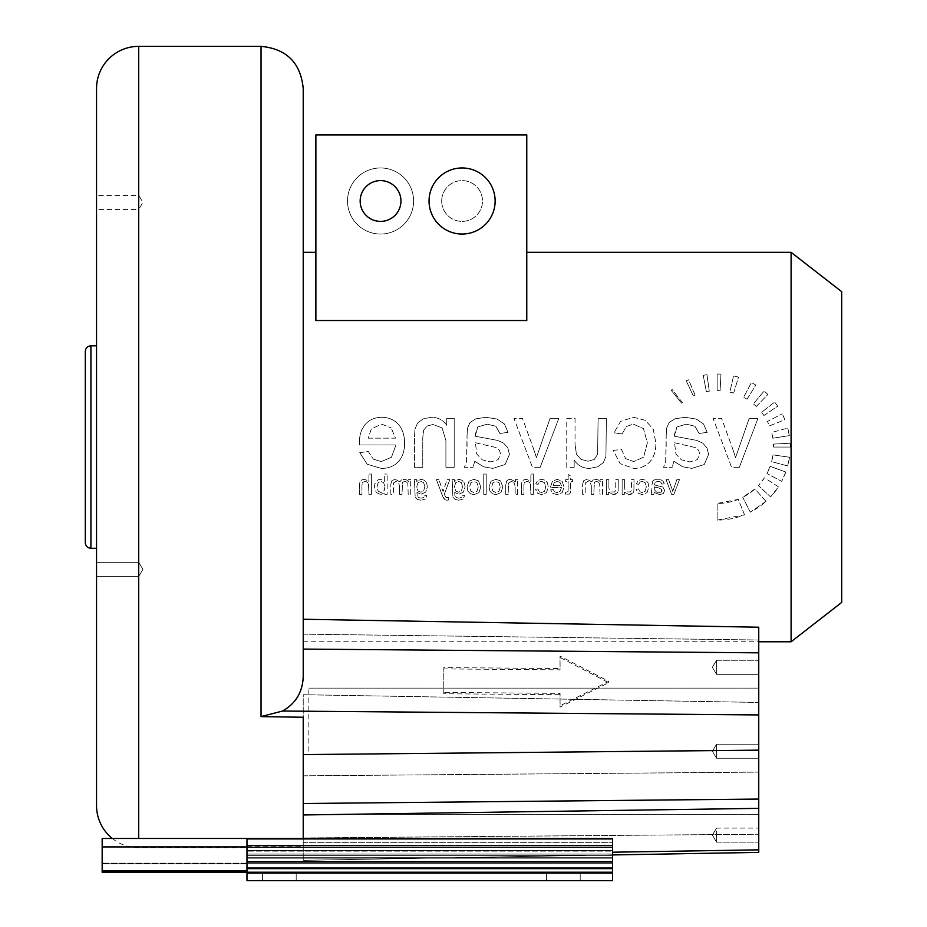 <?xml version="1.0" encoding="UTF-8"?>
<svg xmlns="http://www.w3.org/2000/svg" width="927" height="927" viewBox="0 0 927 927"><rect width="100%" height="100%" fill="white"/><g stroke="black" fill="none" stroke-linecap="round" stroke-linejoin="round"><path stroke-width="0.7" stroke-dasharray="4.63 3.48" d="M96.535 88.529L96.535 805.575M96.535 447.057L96.535 345.817L96.535 447.057M96.535 209.444L96.535 195.388L138.714 195.388L138.714 209.444L96.535 209.444M96.535 572.886L96.535 562.341L96.535 572.886M85.296 351.449L85.296 542.654M138.714 195.388L138.714 209.444L142.943 202.41L138.714 195.388M138.714 572.886L138.714 562.341L138.714 576.409L138.714 562.341L96.535 562.341L138.714 562.341L138.714 576.409L96.535 576.409L138.714 576.409L138.714 572.886M112.329 838.483A42.178 42.178 0 0 0 138.714 847.753L246.976 847.753L246.976 846.328L246.976 847.753M246.976 846.328L303.222 846.328L303.222 717.243L303.222 846.328L303.222 842.701L303.222 846.328L246.976 846.328L246.976 851.137L246.976 846.328M303.222 717.243L303.222 860.326L303.222 694.717L758.749 702.446L758.749 852.388L303.222 860.337L303.222 694.717L758.749 702.446L758.749 627.208L303.222 619.259L303.222 676.988L303.222 252.329M303.222 838.483L303.222 860.326L758.749 852.388M261.043 46.35L261.043 716.617L282.515 711.032C295.586 703.663 302.492 692.318 303.222 676.988L303.222 649.085L758.749 652.828M443.79 693.744L443.79 668.912L560.024 669.862L560.024 657.452L608.726 682.678L560.024 707.104L560.024 694.694L443.79 693.744L443.848 667.591L560.07 668.541L560.07 656.131L608.772 681.357L560.07 705.783L560.07 693.373L443.848 692.423M443.79 668.912L443.848 667.591M560.024 694.694L560.07 693.373M560.024 707.104L560.07 705.783M608.726 682.678L608.772 681.357M560.024 657.452L560.07 656.131M560.024 669.862L560.07 668.541M303.222 619.259L303.222 649.085M303.222 641.785L758.749 641.785M315.875 283.349L315.875 134.925L526.768 134.925L526.768 320.51L526.768 283.349L526.768 320.51L315.875 320.51L315.875 283.349L315.875 320.51L526.768 320.51L315.875 320.51L315.875 283.349M791.09 641.785L791.09 252.329M787.718 465.957L771.635 461.646A56.42 56.42 0 0 0 773.002 454.902L771.635 461.646L787.718 465.957L789.491 457.22L773.002 454.902L789.491 457.22A73.071 73.071 0 0 1 787.718 465.957M773.558 447.057L790.21 447.057L790.105 443.222A73.071 73.071 0 0 1 790.21 447.057L773.558 447.057A56.42 56.42 0 0 0 773.477 444.091L790.105 443.222L773.477 444.091L773.558 447.057M772.863 438.228L789.306 435.62L787.718 428.135A73.071 73.071 0 0 1 789.306 435.62L772.863 438.228A56.42 56.42 0 0 0 771.635 432.445L787.718 428.135L771.635 432.445L772.863 438.228M769.445 425.91L784.879 419.676L782.237 413.882A73.071 73.071 0 0 1 784.879 419.676L769.445 425.91A56.42 56.42 0 0 0 767.405 421.437L782.237 413.882L767.405 421.437L769.445 425.91M763.906 415.505L777.707 406.188L774.717 402.063A73.071 73.071 0 0 1 777.707 406.188L763.906 415.505A56.42 56.42 0 0 0 761.6 412.318L774.717 402.063L761.6 412.318L763.906 415.505M756.328 406.466L767.892 394.485L764.103 391.078A73.071 73.071 0 0 1 767.892 394.485L756.328 406.466A56.42 56.42 0 0 0 753.396 403.836L764.103 391.078L753.396 403.836L756.328 406.466M747.035 399.213L755.853 385.087L751.438 382.538A73.071 73.071 0 0 1 755.853 385.087L747.035 399.213A56.42 56.42 0 0 0 743.616 397.243L751.438 382.538L743.616 397.243L747.035 399.213M733.628 393.106L738.506 377.173L733.57 375.864A73.071 73.071 0 0 1 738.506 377.173L733.628 393.106A56.42 56.42 0 0 0 729.827 392.086L733.57 375.864L729.827 392.086L733.628 393.106M720.094 390.719L720.963 374.091L717.139 373.987A73.071 73.071 0 0 1 720.963 374.091L720.094 390.719A56.42 56.42 0 0 0 717.139 390.638L717.139 373.987L717.139 390.638L720.094 390.719M709.282 391.182L706.965 374.693L703.199 375.331A73.071 73.071 0 0 1 706.965 374.693L709.282 391.182A56.42 56.42 0 0 0 706.374 391.669L703.199 375.331L706.374 391.669L709.282 391.182M695.099 395.122L688.587 379.792L686.258 380.835A73.071 73.071 0 0 1 688.587 379.792L695.099 395.122A56.42 56.42 0 0 0 693.303 395.922L686.258 380.835L693.303 395.922L695.099 395.122M682.399 402.596L672.156 389.479L671.16 390.267A73.071 73.071 0 0 1 672.156 389.479L682.399 402.596A56.42 56.42 0 0 0 681.635 403.21L671.16 390.267L681.635 403.21L682.399 402.596M785.806 472.04L770.152 466.339L766.953 473.535A56.42 56.42 0 0 0 770.152 466.339L785.806 472.04A73.071 73.071 0 0 1 781.658 481.356L766.953 473.535L781.658 481.356L785.806 472.04M778.425 486.849L764.451 477.776L758.402 485.528A56.42 56.42 0 0 0 764.451 477.776L778.425 486.849A73.071 73.071 0 0 1 770.58 496.884L758.402 485.528L770.58 496.884L778.425 486.849M766.038 501.345L754.891 488.981L742.759 497.324A56.42 56.42 0 0 0 754.891 488.981L766.038 501.345A73.071 73.071 0 0 1 750.314 512.156L742.759 497.324L750.314 512.156L766.038 501.345M744.508 514.798L738.274 499.363L717.139 503.465A56.42 56.42 0 0 0 738.274 499.363L744.508 514.798A73.071 73.071 0 0 1 717.139 520.117L717.139 503.465L717.139 520.117L744.508 514.798M739.34 467.301L757.938 418.413L739.34 467.301L731.6 467.301L713.095 418.413L721.612 418.413L732.481 448.239L721.612 418.413L713.095 418.413L731.6 467.301L739.34 467.301M749.19 418.413L757.938 418.413L749.19 418.413L735.563 457.544L732.481 448.239L735.563 457.544L749.19 418.413M673.871 461.264L682.759 466.791L691.878 468.402L704.265 464.508L708.587 454.415L706.977 447.868L702.689 443.083L696.698 440.395L674.566 436.269L676.872 426.976L686.304 424.16L694.96 426.235L699.051 433.465L707.162 432.364L703.535 423.975L696.2 419.05L685.111 417.301L674.949 418.807L669.19 422.515L666.629 428.135L666.189 435.771L666.629 428.135L669.19 422.515L674.949 418.807L685.111 417.301L696.2 419.05L703.535 423.975L707.162 432.364L699.051 433.465L694.96 426.235L686.304 424.16L676.872 426.976L674.52 434.114L674.566 436.269L696.698 440.395L702.689 443.083L706.977 447.868L708.587 454.415L704.265 464.508L691.878 468.402L682.759 466.791L673.871 461.264L672.214 467.301L673.871 461.264M666.189 446.814L666.189 435.771L665.679 461.449L663.558 467.301L672.214 467.301L663.558 467.301L665.679 461.449L666.189 446.814M613.292 450.452L621.438 449.386L625.586 458.598L621.438 449.386L613.292 450.452L620.151 463.662L633.639 468.402C640.163 468.483 645.54 466.304 649.804 461.866C654.091 456.768 656.119 450.487 655.876 443.036L653.257 429.178L645.285 420.302L633.593 417.301L620.58 421.368L614.08 432.77L620.58 421.368L633.593 417.301L645.285 420.302L653.257 429.178L655.876 443.036C655.876 451.229 653.848 457.498 649.804 461.866C645.748 466.235 640.36 468.413 633.639 468.402L620.151 463.662L613.292 450.452M622.133 434.021L614.08 432.77L622.133 434.021L626.223 426.605L633.268 424.114L643.454 428.622L647.359 442.805L643.605 457.15L633.732 461.588L625.586 458.598L633.732 461.588L643.605 457.15L647.359 442.805L643.454 428.622L633.268 424.114L626.223 426.605L622.133 434.021M574.161 467.301L574.161 460.116C577.973 465.597 583.141 468.367 589.676 468.402L597.776 466.745L603.35 462.608L605.922 456.443L606.385 418.413L605.922 456.443L603.35 462.608L597.776 466.745L589.676 468.402C583.153 468.402 577.973 465.644 574.161 460.116L574.161 467.301L566.756 467.301L566.756 418.413L575.041 418.413L575.041 444.601L575.041 418.413L566.756 418.413L566.756 467.301L574.161 467.301M598.1 418.413L606.385 418.413L598.1 418.413L597.614 454.276L594.288 459.444L588.019 461.264L581.032 459.375L576.42 454.184L575.041 444.601L576.42 454.184L581.032 459.375L588.019 461.264L594.288 459.444L597.614 454.276L598.1 418.413M540.186 467.301L558.784 418.413L540.186 467.301L532.457 467.301L513.952 418.413L522.469 418.413L533.326 448.239L522.469 418.413L513.952 418.413L532.457 467.301L540.186 467.301M550.047 418.413L558.784 418.413L550.047 418.413L536.42 457.544L533.326 448.239L536.42 457.544L550.047 418.413M474.728 461.264L483.616 466.791L492.724 468.402L505.122 464.508L509.444 454.415L507.822 447.868L503.546 443.083L497.556 440.395L475.424 436.269L477.729 426.976L487.162 424.16L495.818 426.235L499.908 433.465L508.008 432.364L504.392 423.975L497.057 419.05L485.957 417.301L475.794 418.807L470.047 422.515L467.486 428.135L467.046 435.771L467.486 428.135L470.047 422.515L475.794 418.807L485.957 417.301L497.057 419.05L504.392 423.975L508.008 432.364L499.908 433.465L495.818 426.235L487.162 424.16L477.729 426.976L475.377 434.114L475.424 436.269L497.556 440.395L503.546 443.083L507.822 447.868L509.444 454.415L505.122 464.508L492.724 468.402L483.616 466.791L474.728 461.264L473.071 467.301L474.728 461.264M467.046 446.814L467.046 435.771L466.536 461.449L464.415 467.301L473.071 467.301L464.415 467.301L466.536 461.449L467.046 446.814M454.195 467.301L454.195 418.413L454.195 467.301L445.91 467.301L445.91 440.603L442.075 427.857L445.91 440.603L445.91 467.301L454.195 467.301M446.744 418.413L454.195 418.413L446.744 418.413L446.744 425.366C443.025 419.977 437.845 417.289 431.182 417.301L423.083 418.911L417.532 423.083L414.96 429.189L414.473 437.243L414.96 429.189L417.532 423.083L423.083 418.911L431.182 417.301C437.973 417.324 443.164 420.012 446.744 425.366L446.744 418.413M414.473 467.301L414.473 437.243L414.473 467.301L422.758 467.301L422.758 437.556L423.72 430.012L427.173 426.003L432.932 424.485L442.075 427.857L432.932 424.485L427.173 426.003L423.72 430.012L422.758 437.556L422.758 467.301L414.473 467.301M359.734 452.619L368.297 451.553L373.407 459.201L368.297 451.553L359.734 452.619L367.243 464.253L381.229 468.402C388.1 468.529 393.766 466.339 398.262 461.82C402.654 456.791 404.74 450.603 404.531 443.268C404.717 435.644 402.596 429.271 398.158 424.126C393.975 419.63 388.483 417.359 381.692 417.301C375.064 417.382 369.734 419.607 365.678 423.987C361.321 429.097 359.236 435.354 359.456 442.758L359.502 444.972L395.968 444.972L391.414 457.324L381.182 461.588L373.407 459.201L381.182 461.588L391.414 457.324L395.968 444.972L359.502 444.972L359.456 442.758C359.456 434.705 361.53 428.448 365.678 423.987C369.815 419.549 375.157 417.324 381.692 417.301C388.459 417.324 393.94 419.595 398.158 424.126C402.411 428.691 404.531 435.064 404.531 443.268C404.531 451.229 402.445 457.405 398.262 461.82C394.079 466.223 388.401 468.425 381.229 468.402L367.243 464.253L359.734 452.619M673.906 494.3L679.491 479.63L673.906 494.3L671.588 494.3L666.038 479.63L668.587 479.63L671.855 488.575L668.587 479.63L666.038 479.63L671.588 494.3L673.906 494.3M676.861 479.63L679.491 479.63L676.861 479.63L672.77 491.368L671.855 488.575L672.77 491.368L676.861 479.63M654.265 492.48L659.665 494.624L663.384 493.454L664.682 490.429L662.909 487.034L654.474 484.983L655.169 482.202L657.996 481.356L660.592 481.97L661.82 484.149L664.253 483.813L663.164 481.298L660.963 479.815L654.589 479.746L652.863 480.858L651.959 484.833L652.863 480.858L654.589 479.746L660.963 479.815L663.164 481.298L664.253 483.813L661.82 484.149L660.592 481.97L657.996 481.356L655.169 482.202L654.474 484.983L662.909 487.034L664.682 490.429L663.384 493.454L659.665 494.624L654.265 492.48L653.767 494.3L654.265 492.48M651.959 488.147L651.171 494.3L653.767 494.3L651.171 494.3L651.959 488.147M636.096 489.236L638.541 488.923L639.781 491.681L638.541 488.923L636.096 489.236L638.147 493.199L642.202 494.624L647.046 492.666L648.865 487.011L648.077 482.863L645.69 480.198L642.179 479.294L638.274 480.51L636.328 483.94L638.274 480.51L642.179 479.294L645.69 480.198L648.077 482.863L648.865 487.011L647.046 492.666L642.202 494.624L638.147 493.199L636.096 489.236M638.749 484.311L636.328 483.94L638.749 484.311L639.978 482.086L642.087 481.345L645.146 482.689L646.316 486.942L645.192 491.252L642.226 492.585L639.781 491.681L642.226 492.585L645.192 491.252L646.316 486.942L645.146 482.689L642.087 481.345L639.978 482.086L638.749 484.311M624.358 494.3L624.358 492.144L629.004 494.624L633.106 492.886L633.883 491.032L634.022 479.63L633.883 491.032L631.438 494.126L629.004 494.624L624.358 492.144L624.358 494.3L622.133 494.3L622.133 479.63L624.613 479.63L624.613 487.486L624.613 479.63L622.133 479.63L622.133 494.3L624.358 494.3M631.542 479.63L634.022 479.63L631.542 479.63L631.391 490.383L630.395 491.936L626.42 491.913L625.03 490.36L624.613 487.486L625.03 490.36L626.42 491.913L630.395 491.936L631.391 490.383L631.542 479.63M608.622 494.3L608.622 492.144L613.28 494.624L617.382 492.886L618.147 491.032L618.297 479.63L618.147 491.032L615.713 494.126L613.28 494.624L608.622 492.144L608.622 494.3L606.397 494.3L606.397 479.63L608.888 479.63L608.888 487.486L608.888 479.63L606.397 479.63L606.397 494.3L608.622 494.3M615.806 479.63L618.297 479.63L615.806 479.63L615.655 490.383L614.659 491.936L610.684 491.913L609.306 490.36L608.888 487.486L609.306 490.36L610.684 491.913L614.659 491.936L615.655 490.383L615.806 479.63M602.504 494.3L602.504 479.63L602.504 494.3L600.024 494.3L599.63 483.616L600.024 494.3L602.504 494.3M600.279 479.63L602.504 479.63L600.279 479.63L600.279 481.681L598.448 479.954L595.841 479.294L593.176 479.977L591.693 481.866L587.162 479.294L583.813 480.51L582.631 484.23L583.813 480.51L587.162 479.294L591.693 481.866L593.176 479.977L595.841 479.294L598.448 479.954L600.279 481.681L600.279 479.63M582.631 494.3L582.631 484.23L582.631 494.3L585.111 494.3L585.354 482.909L587.718 481.449L590.29 482.48L591.31 485.771L590.29 482.48L587.718 481.449L585.354 482.909L585.111 494.3L582.631 494.3M591.31 494.3L591.31 485.771L591.31 494.3L593.79 494.3L594.404 482.283L596.385 481.449L598.332 482.005L599.63 483.616L598.332 482.005L596.385 481.449L594.404 482.283L593.79 494.3L591.31 494.3M565.296 494.265L565.655 492.075L566.756 492.167L565.655 492.075L565.296 494.265L569.282 494.056L570.337 492.944L570.638 481.565L572.457 481.565L572.457 479.63L572.457 481.565L570.638 481.565L570.337 492.944L569.282 494.056L565.296 494.265M570.638 479.63L572.457 479.63L570.638 479.63L570.638 475.991L568.158 474.508L570.638 475.991L570.638 479.63M568.158 479.63L568.158 474.508L568.158 479.63L565.655 479.63L568.158 479.63M565.655 481.565L565.655 479.63L565.655 481.565L568.158 481.565L565.655 481.565M568.158 490.14L568.158 481.565L568.042 491.507L566.756 492.167L568.042 491.507L568.158 490.14M550.626 489.885L553.187 489.572L554.717 491.866L553.187 489.572L550.626 489.885L552.874 493.384L557.069 494.624L562.179 492.654L564.056 487.081L562.144 481.345L557.208 479.294L552.411 481.298L550.534 486.93L550.557 487.59L561.495 487.59L560.128 491.298L557.057 492.585L554.717 491.866L557.057 492.585L560.128 491.298L561.495 487.59L550.557 487.59L550.534 486.93L552.411 481.298L557.208 479.294L562.144 481.345L564.056 487.081L562.179 492.654L557.069 494.624L552.874 493.384L550.626 489.885M535.482 489.236L537.927 488.923L539.178 491.681L537.927 488.923L535.482 489.236L537.544 493.199L541.588 494.624L546.432 492.666L548.263 487.011L547.475 482.863L545.088 480.198L541.577 479.294L537.672 480.51L535.725 483.94L537.672 480.51L541.577 479.294L545.088 480.198L547.475 482.863L548.263 487.011L546.432 492.666L541.588 494.624L537.544 493.199L535.482 489.236M538.135 484.311L535.725 483.94L538.135 484.311L539.363 482.086L541.484 481.345L544.531 482.689L545.702 486.942L544.578 491.252L541.611 492.585L539.178 491.681L541.611 492.585L544.578 491.252L545.702 486.942L544.531 482.689L541.484 481.345L539.363 482.086L538.135 484.311M533.361 494.3L533.361 474.045L533.361 494.3L530.87 494.3L530.453 483.57L530.87 494.3L533.361 494.3M530.87 474.045L533.361 474.045L530.87 474.045L530.87 481.31L526.478 479.294L523.651 479.943L521.936 481.716L521.414 484.995L521.936 481.716L523.651 479.943L526.478 479.294L530.87 481.31L530.87 474.045M521.414 494.3L521.414 484.995L521.414 494.3L523.894 494.3L523.894 484.995L524.717 482.295L526.988 481.437L529.074 482.017L530.453 483.57L529.074 482.017L526.988 481.437L524.717 482.295L523.894 484.995L523.894 494.3L521.414 494.3M517.625 494.3L517.625 479.63L517.625 494.3L515.145 494.3L515.145 486.281L513.998 482.457L515.145 486.281L515.145 494.3L517.625 494.3M515.389 479.63L517.625 479.63L515.389 479.63L515.389 481.716L510.719 479.294L508.297 479.78L506.629 481.032L505.713 485.273L506.629 481.032L508.297 479.78L510.719 479.294L515.389 481.716L515.389 479.63M505.713 494.3L505.713 485.273L505.713 494.3L508.193 494.3L508.483 483.106L511.252 481.449L513.998 482.457L511.252 481.449L508.483 483.106L508.193 494.3L505.713 494.3M502.828 486.965L500.557 480.928L495.945 479.294L491.009 481.287L489.085 486.756L489.943 491.217L492.411 493.732L495.945 494.624L500.939 492.654L502.828 486.965L500.939 492.654L495.945 494.624L492.411 493.732L489.943 491.217L489.085 486.756L491.009 481.287L495.945 479.294L500.557 480.928L502.828 486.965M486.223 494.3L486.223 474.045L486.223 494.3L483.743 494.3L483.743 474.045L486.223 474.045L483.743 474.045L483.743 494.3L486.223 494.3M480.812 486.965L478.541 480.928L473.929 479.294L468.992 481.287L467.069 486.756L467.926 491.217L470.395 493.732L473.929 494.624L478.923 492.654L480.812 486.965L478.923 492.654L473.929 494.624L470.395 493.732L467.926 491.217L467.069 486.756L468.992 481.287L473.929 479.294L478.541 480.928L480.812 486.965M462.191 495.864L464.612 495.505L463.048 499.062L464.612 495.505L462.191 495.864L461.356 497.498L458.819 498.193L456.165 497.486L454.89 495.563L454.705 492.376L458.772 494.3L463.454 492.11L465.111 486.884L464.357 483.013L462.144 480.267L458.749 479.294L454.473 481.391L454.473 479.63L454.473 481.391L458.749 479.294L462.144 480.267L464.357 483.013L465.111 486.884L463.454 492.11L458.772 494.3L454.705 492.376L454.89 495.563L456.165 497.486L458.819 498.193L461.356 497.498L462.191 495.864M452.179 479.63L454.473 479.63L452.179 479.63L452.886 497.15L455.099 499.421L458.807 500.244L463.048 499.062L458.807 500.244L455.099 499.421L452.886 497.15L452.179 479.63M448.541 499.943L448.807 497.614L446.061 497.544L444.265 494.323L449.838 479.63L444.265 494.323L446.061 497.544L448.807 497.614L448.541 499.943L446.93 500.244L448.541 499.943M447.15 479.63L449.838 479.63L447.15 479.63L443.036 491.519L438.877 479.63L443.036 491.519L447.15 479.63M436.397 479.63L438.877 479.63L436.397 479.63L441.97 494.543L444.89 499.665L446.93 500.244L444.89 499.665L443.373 497.869L436.397 479.63M424.462 495.864L426.883 495.505L425.319 499.062L426.883 495.505L424.462 495.864L423.627 497.498L421.09 498.193L418.436 497.486L417.162 495.563L416.976 492.376L421.043 494.3L425.725 492.11L427.382 486.884L426.629 483.013L424.415 480.267L421.02 479.294L416.744 481.391L416.744 479.63L416.744 481.391L421.02 479.294L424.415 480.267L426.629 483.013L427.382 486.884L425.725 492.11L421.043 494.3L416.976 492.376L417.162 495.563L418.436 497.486L421.09 498.193L423.627 497.498L424.462 495.864M414.45 479.63L416.744 479.63L414.45 479.63L415.157 497.15L417.37 499.421L421.078 500.244L425.319 499.062L421.078 500.244L417.37 499.421L415.157 497.15L414.45 479.63M410.696 494.3L410.696 479.63L410.696 494.3L408.204 494.3L407.81 483.616L408.204 494.3L410.696 494.3M408.471 479.63L410.696 479.63L408.471 479.63L408.471 481.681L406.64 479.954L404.021 479.294L401.356 479.977L399.885 481.866L395.354 479.294L391.994 480.51L390.823 484.23L391.994 480.51L395.354 479.294L399.885 481.866L401.356 479.977L404.021 479.294L406.64 479.954L408.471 481.681L408.471 479.63M390.823 494.3L390.823 484.23L390.823 494.3L393.291 494.3L393.546 482.909L395.899 481.449L398.471 482.48L399.491 485.771L398.471 482.48L395.899 481.449L393.546 482.909L393.291 494.3L390.823 494.3M399.491 494.3L399.491 485.771L399.491 494.3L401.982 494.3L402.596 482.283L404.578 481.449L406.524 482.005L407.81 483.616L406.524 482.005L404.578 481.449L402.596 482.283L401.982 494.3L399.491 494.3M384.844 494.3L387.15 494.3L387.15 474.045L387.15 494.3L384.844 494.3L384.844 492.457L380.765 494.624L384.844 492.457L384.844 494.3M384.659 474.045L387.15 474.045L384.659 474.045L384.659 481.275L380.638 479.294L378.089 479.85L374.879 483.755L374.427 486.745L376.292 492.573L380.765 494.624L376.292 492.573L374.427 486.745L374.879 483.755L378.089 479.85L380.638 479.294L384.659 481.275L384.659 474.045M371.403 494.3L371.403 474.045L371.403 494.3L368.923 494.3L368.506 483.57L368.923 494.3L371.403 494.3M368.923 474.045L371.403 474.045L368.923 474.045L368.923 481.31L364.531 479.294L361.692 479.943L359.989 481.716L359.456 484.995L359.989 481.716L361.692 479.943L364.531 479.294L368.923 481.31L368.923 474.045M359.456 494.3L359.456 484.995L359.456 494.3L361.947 494.3L361.947 484.995L362.758 482.295L365.041 481.437L367.127 482.017L368.506 483.57L367.127 482.017L365.041 481.437L362.758 482.295L361.947 484.995L361.947 494.3L359.456 494.3M841.704 602.411L841.704 291.692M384.867 486.849L384.16 490.673L380.974 492.585L378.158 491.171L376.965 486.942L378.112 482.712L380.87 481.345L383.685 482.758L384.867 486.849L383.685 482.758L380.87 481.345L378.112 482.712L376.965 486.942L378.158 491.171L380.974 492.585L384.16 490.673L384.867 486.849M424.821 486.698L423.685 490.916L420.8 492.237L417.926 490.928L416.768 486.779L417.973 482.724L420.846 481.356L423.662 482.712L424.821 486.698L423.662 482.712L420.846 481.356L417.973 482.724L416.768 486.779L417.926 490.928L420.8 492.237L423.685 490.916L424.821 486.698M462.55 486.698L461.414 490.916L458.529 492.237L455.655 490.928L454.497 486.779L455.702 482.724L458.575 481.356L461.391 482.712L462.55 486.698L461.391 482.712L458.575 481.356L455.702 482.724L454.497 486.779L455.655 490.928L458.529 492.237L461.414 490.916L462.55 486.698M478.251 486.965L477.034 491.194L473.929 492.585L470.858 491.171L469.618 486.884L470.87 482.758L473.929 481.356L477.023 482.747L478.251 486.965L477.023 482.747L473.929 481.356L470.87 482.758L469.618 486.884L470.858 491.171L473.929 492.585L477.034 491.194L478.251 486.965M500.267 486.965L499.039 491.194L495.945 492.585L492.874 491.171L491.634 486.884L492.886 482.758L495.945 481.356L499.039 482.747L500.267 486.965L499.039 482.747L495.945 481.356L492.886 482.758L491.634 486.884L492.874 491.171L495.945 492.585L499.039 491.194L500.267 486.965M553.164 485.551L561.356 485.551L560.059 482.492L561.356 485.551L553.164 485.551L554.103 482.782L557.185 481.345L560.059 482.492L557.185 481.345L554.103 482.782L553.164 485.551M654.474 486.93L660.708 488.378L662.029 490.36L661.287 492.017L659.074 492.677L656.525 492.052L654.879 490.325L654.474 486.93L654.879 490.325L656.525 492.052L659.074 492.677L661.287 492.017L661.693 489.178L654.474 486.93M368.204 438.158L395.505 438.158L391.206 427.95L395.505 438.158L368.204 438.158L371.345 428.923L381.6 424.114L391.206 427.95L381.6 424.114L371.345 428.923L368.204 438.158M475.424 442.758L496.177 447.556L499.468 450.255L500.603 454.184L498.112 459.699L490.754 461.913L482.237 459.838L476.768 454.079L475.424 442.758L476.768 454.079L482.237 459.838L490.754 461.913L498.112 459.699L500.603 454.184L499.468 450.255L496.177 447.556L475.424 442.758M674.566 442.758L695.32 447.556L698.61 450.255L699.746 454.184L697.266 459.699L689.897 461.913L681.38 459.838L675.91 454.079L674.566 442.758L675.91 454.079L681.38 459.838L689.897 461.913L697.266 459.699L699.746 454.184L698.61 450.255L695.32 447.556L674.566 442.758M441.704 200.997A20.382 20.382 0 0 0 462.098 221.391A20.382 20.382 0 0 0 482.48 200.997A20.382 20.382 0 0 0 462.098 180.614A20.382 20.382 0 0 0 441.704 200.997A20.382 20.382 0 0 0 462.098 221.391A20.382 20.382 0 0 0 482.48 200.997A20.382 20.382 0 0 0 462.098 180.614A20.382 20.382 0 0 0 441.704 200.997M347.509 200.997A33.036 33.036 0 0 0 380.545 234.044A33.036 33.036 0 0 0 413.593 200.997A33.036 33.036 0 0 0 380.545 167.961A33.036 33.036 0 0 0 347.509 200.997A33.036 33.036 0 0 0 380.545 234.044A33.036 33.036 0 0 0 413.593 200.997A33.036 33.036 0 0 0 380.545 167.961A33.036 33.036 0 0 0 347.509 200.997M429.05 200.997A33.036 33.036 0 0 0 462.098 234.044A33.036 33.036 0 0 0 495.134 200.997A33.036 33.036 0 0 0 462.098 167.961A33.036 33.036 0 0 0 429.05 200.997M360.163 200.997A20.382 20.382 0 0 0 380.545 221.391A20.382 20.382 0 0 0 400.939 200.997A20.382 20.382 0 0 0 380.545 180.614A20.382 20.382 0 0 0 360.163 200.997M758.749 751.218L758.749 688.135L758.749 751.218M758.749 758.24L758.749 744.184L758.749 758.24L758.749 744.184L758.749 758.24L758.749 744.184L758.749 758.24L758.749 744.184L758.749 758.24L716.571 758.24L716.571 744.184L758.749 744.184L716.571 744.184L758.749 744.184L716.571 744.184L716.571 758.24L758.749 758.24L716.571 758.24L716.571 744.184L712.353 751.218L716.571 758.24L716.571 744.184L712.353 751.218L716.571 758.24L716.571 744.184L716.571 758.24L758.749 758.24M758.749 663.373L758.749 674.335L758.749 663.373M758.749 831.195L758.749 842.156L758.749 831.195M308.842 751.218L308.842 688.135L308.842 751.218M716.571 663.373L716.571 674.335L716.571 660.267L716.571 674.335L758.749 674.335L716.571 674.335L716.571 660.267L758.749 660.267L716.571 660.267L716.571 663.373M716.571 831.195L716.571 842.156L716.571 828.101L758.749 828.101L716.571 828.101L716.571 842.156L758.749 842.156L716.571 842.156L716.571 831.195M712.353 751.218L716.571 758.24L716.571 744.184L712.353 751.218L716.571 758.24L716.571 744.184L712.353 751.218M303.222 842.701L612.538 842.701L612.538 851.137L612.538 842.701L303.222 842.701M246.976 872.226L612.538 872.226L246.976 872.226L246.976 846.919L246.976 880.65L246.976 838.483L246.976 872.226L246.976 863.79L612.538 863.79L612.538 838.483L612.538 863.79L612.538 858.17L612.538 863.79L102.167 863.79L102.167 863.153L102.167 863.79L612.538 863.79L246.976 863.79L246.976 838.483L246.976 872.226L612.538 872.226L612.538 846.919L612.538 880.65L612.538 838.483L102.167 838.483L102.167 872.226L612.538 872.226L612.538 846.919L612.538 880.65L246.976 880.65L246.976 838.483M612.538 851.137L612.538 862.388L612.538 851.137L246.976 851.137L612.538 851.137M246.976 872.214L612.538 872.214M580.198 872.214L546.455 872.214L580.198 872.214L546.455 872.214L580.198 872.214L580.198 880.65L546.455 880.65L580.198 880.65L546.455 880.65L580.198 880.65L580.198 872.214M262.445 872.214L296.188 872.214L262.445 872.214L296.188 872.214L262.445 872.214L262.445 880.65L296.188 880.65L262.445 880.65L296.188 880.65L262.445 880.65L262.445 872.214M246.976 880.65L612.538 880.65L246.976 880.65M246.976 846.919L102.167 846.919M546.455 872.214L546.455 880.65L546.455 872.214M296.188 872.214L296.188 880.65L296.188 872.214M90.916 345.817L90.916 548.286M138.714 46.35L138.714 838.483M303.222 754.59L758.749 750.152M282.515 711.032L758.749 714.937M303.222 803.512L758.749 799.062M303.222 814.96L758.749 808.356M612.538 852.214L758.749 849.85M303.222 837.962L758.749 834.23L303.222 837.962M303.222 775.841L758.749 772.11L303.222 775.841M303.222 634.161L758.749 640.001L303.222 634.161M303.222 860.337L612.538 854.926L303.222 860.337M246.976 858.17L612.538 858.17L246.976 858.17M246.976 873.454L612.538 873.454L246.976 873.454M246.976 850.511L612.538 850.511L246.976 850.511M246.976 847.556L612.538 847.556L246.976 847.556M246.976 861.855L612.538 861.855L246.976 861.855M246.976 863.686L612.538 863.686L246.976 863.686M246.976 867.29L612.538 867.29L246.976 867.29M246.976 863.153L102.167 863.153L246.976 863.153M246.976 870.94L102.167 870.94M246.976 862.388L612.538 862.388L246.976 862.388M246.976 855.354L612.538 855.354L246.976 855.354M246.976 839.769L612.538 839.769L246.976 839.769M246.976 854.068L612.538 854.068L246.976 854.068M246.976 857.718L612.538 857.718L246.976 857.718M246.976 861.322L612.538 861.322L246.976 861.322M246.976 868.622L612.538 868.622M246.976 845.679L612.538 845.679M142.943 569.375L138.714 576.409L142.943 569.375L138.714 562.341L142.943 569.375M308.842 814.288L758.749 814.288L308.842 814.288M308.842 688.135L758.749 688.135L308.842 688.135M712.353 667.301L716.571 660.267L712.353 667.301L716.571 674.335L712.353 667.301M712.353 835.123L716.571 842.156L712.353 835.123L716.571 828.101L712.353 835.123"/><path stroke-width="1.39" d="M112.329 838.483A42.178 42.178 0 0 1 96.535 805.575L96.535 88.529A42.178 42.178 0 0 1 138.714 46.35L261.043 46.35L261.043 716.617L303.222 717.243L303.222 838.483M96.535 195.388L96.535 209.444M85.296 447.057L85.296 351.449C85.62 348.031 87.497 346.153 90.916 345.817L90.916 548.286C87.497 547.95 85.62 546.073 85.296 542.654L85.296 447.057M315.875 252.329L303.222 252.329L303.222 88.529L303.222 676.988C302.492 692.318 295.586 703.663 282.515 711.032L261.043 716.617L303.222 717.243M758.749 641.785L791.09 641.785L841.704 602.411L841.704 291.692L791.09 252.329L791.09 641.785M526.768 252.329L791.09 252.329M526.768 283.349L526.768 320.51L315.875 320.51L315.875 134.925L526.768 134.925L526.768 283.349M429.05 200.997A33.036 33.036 0 0 0 462.098 234.044A33.036 33.036 0 0 0 495.134 200.997A33.036 33.036 0 0 0 462.098 167.961A33.036 33.036 0 0 0 429.05 200.997M360.163 200.997A20.382 20.382 0 0 0 380.545 221.391A20.382 20.382 0 0 0 400.939 200.997A20.382 20.382 0 0 0 380.545 180.614A20.382 20.382 0 0 0 360.163 200.997M303.222 619.259L758.749 627.208L758.749 852.376L612.538 854.937L758.749 852.376M246.976 838.483L246.976 880.65L612.538 880.65L612.538 838.483L102.167 838.483L102.167 872.226L246.976 872.226M246.976 846.919L102.167 846.919M246.976 872.214L612.538 872.214M138.714 838.483L138.714 46.35M282.515 711.032L758.749 714.937M303.222 649.085L758.749 652.828M303.222 754.59L758.749 750.152M612.538 852.214L758.749 849.85M303.222 814.96L758.749 808.356M303.222 803.512L758.749 799.062M246.976 870.94L102.167 870.94M246.976 868.622L612.538 868.622M246.976 845.679L612.538 845.679M96.535 345.817L90.916 345.817M96.535 548.286L90.916 548.286M261.043 46.35C286.663 48.853 300.719 62.909 303.222 88.529"/></g></svg>
